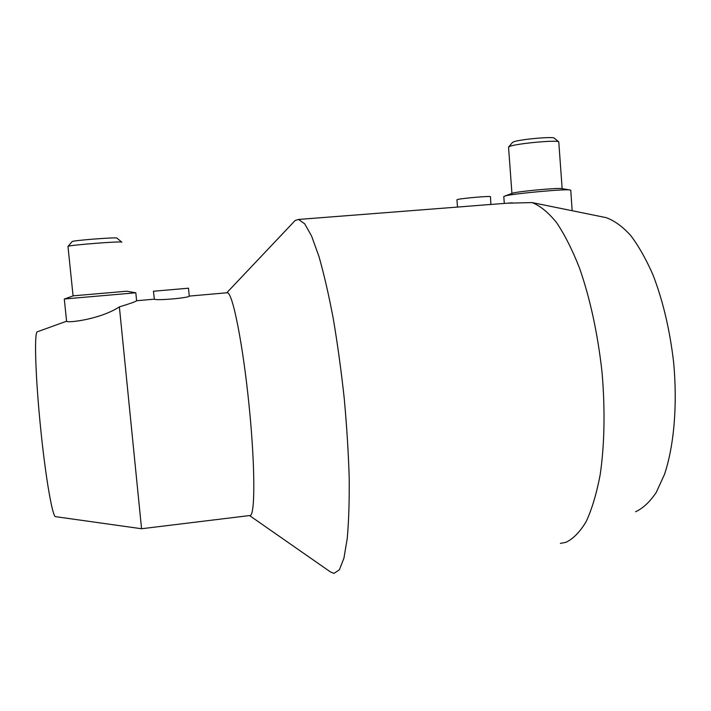<?xml version="1.0" encoding="UTF-8"?>
<svg xmlns="http://www.w3.org/2000/svg" width="711" height="711" viewBox="0 0 711 711"><rect width="100%" height="100%" fill="white"/><g stroke="black" fill="none" stroke-linecap="round" stroke-linejoin="round"><path stroke-width="1.07" d="M141.578 528.735L249.721 515.537C255.16 517.599 255.391 468.211 249.126 405.99C242.913 343.777 232.586 292.541 227.378 292.736L226.836 292.781M153.452 291.243L188.495 288.204L153.452 291.243L154.349 299.171C156.118 300.815 189.846 297.838 189.242 296.096L227.378 292.736M249.543 515.564L330.393 571.902L333.992 573.386L339.396 569.769L343.911 558.224L347.217 538.654C348.754 521.767 349.412 501.486 349.199 477.819C348.434 452.64 346.772 426.102 344.213 398.204C341.173 370.28 337.503 343.617 333.192 318.208C328.633 294.256 323.869 273.637 318.91 256.333L311.605 236.079L304.699 223.805L298.496 219.45L295.154 220.49L293.154 222.596M126.727 291.199L135.819 292.781L136.592 300.735C135.881 301.562 130.14 303.615 119.377 306.885L141.56 528.744L55.689 516.684C52.658 518.106 45.584 477.828 40.536 427.293C35.452 376.777 34.155 333.53 37.159 331.85L37.532 331.717M562.028 188.664L561.237 188.531C556.073 187.891 519.75 191.268 513.306 192.983L511.982 193.428M572.168 210.723L570.755 190.219L569.591 189.89C562.908 189.055 513.902 193.614 505.557 195.827L503.788 196.529M562.152 188.682L558.775 141.88C557.46 139.747 516.924 143.444 509.911 146.333L508.561 147.23M554.313 138.183L554.269 138.147C553.087 136.316 519.492 139.383 513.573 141.862L512.435 142.52M490.892 204.466L490.483 196.725C491.665 195.721 462.026 198.218 457.626 199.498L456.942 199.782L457.502 207.07M491.052 204.413L459.315 206.928M571.297 210.545L532.068 202.573L507.192 203.204M560.366 543.4L565.894 542.324C573.226 538.858 580.007 531.917 586.22 521.501C591.952 509.076 596.609 493.514 600.164 474.806C604.572 444.837 605.257 408.834 601.941 371.346C597.613 333.13 590.174 298.807 579.634 268.376C572.373 249.89 564.65 234.577 556.464 222.445C548.199 212.331 540.067 205.701 532.068 202.573M119.377 306.885C99.576 319.781 66.141 323.203 66.594 321.212L37.159 331.85M135.765 292.799L64.31 298.993M116.942 238.114L116.924 238.096C116.888 237.039 73.011 240.416 72.113 241.562L72.042 241.651M121.848 242.202L121.821 242.158C121.954 240.976 69.02 245.099 68.052 246.353L67.98 246.45M126.674 291.217L73.073 295.847L67.98 246.424M635.598 511.76C643.037 508.285 649.916 501.842 656.253 492.439L664.474 474.415C673.992 446.161 677.583 405.288 673.664 362.628C669.886 330.082 662.99 300.806 652.947 274.793C645.988 258.928 638.487 245.73 630.453 235.199C622.294 226.365 614.18 220.508 606.101 217.637L603.292 217.059M226.782 292.763L295.154 220.49M512.995 193.063L505.139 195.925M511.929 193.454L508.552 147.159M512.578 142.351L508.738 146.901M504.295 203.426L503.788 196.485M188.495 288.213L189.25 296.078M554.269 138.147L558.775 141.88M561.237 188.531L569.591 189.89M298.496 219.45L466.887 206.341M488.999 204.617L512.32 202.804M66.594 321.212L64.283 299.011M72.113 241.562L68.052 246.353M116.924 238.096L121.821 242.158M73.206 295.847L64.434 299.011M606.101 217.637L567.245 209.718M136.592 300.735L154.349 299.171"/></g></svg>
